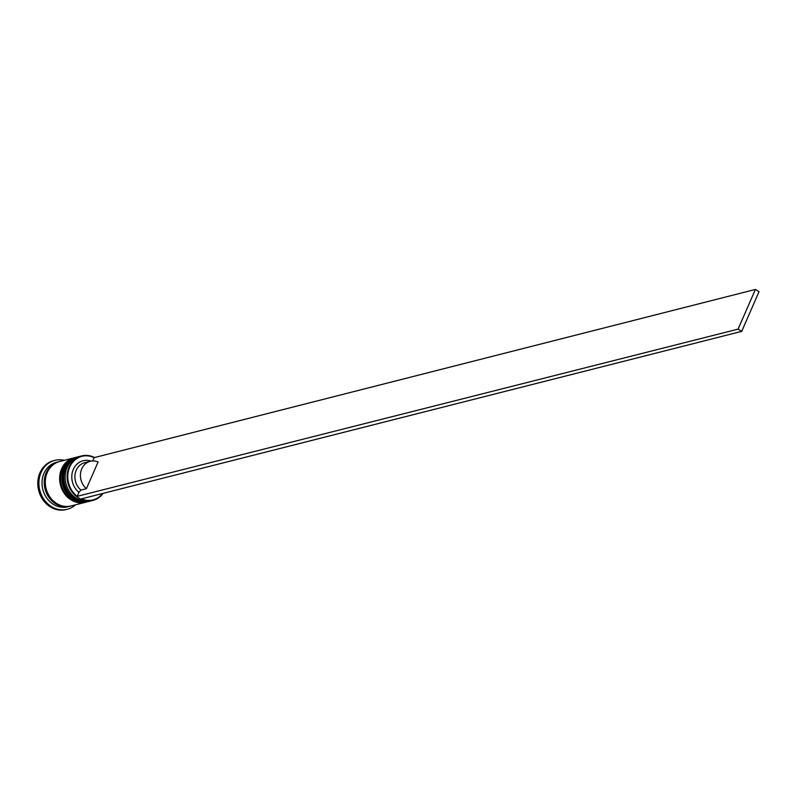 <?xml version="1.0" encoding="UTF-8"?>
<svg xmlns="http://www.w3.org/2000/svg" width="799" height="799" viewBox="0 0 799 799"><rect width="100%" height="100%" fill="white"/><g stroke="black" fill="none" stroke-linecap="round" stroke-linejoin="round"><path stroke-width="1.2" d="M103.101 493.363A22.941 19.925 -104.2 0 1 92.894 500.404A22.941 19.925 -104.2 0 1 71.92 491.715A22.941 19.925 -104.2 0 1 69.094 466.996A22.941 19.925 -104.2 0 1 81.608 455.929A22.941 19.925 -104.2 0 1 94.222 457.378M755.415 289.438L94.112 457.647A22.482 19.526 75.8 0 0 69.673 467.165A22.482 19.526 75.8 0 0 77.203 496.339L738.076 329.128L755.415 289.438L759.05 291.675L741.712 331.365L80.619 499.065L76.984 496.838M81.608 455.929L79.63 456.429A22.941 19.925 75.8 0 0 67.106 467.495A22.941 19.925 75.8 0 0 69.942 492.224A22.941 19.925 75.8 0 0 90.906 500.903L92.894 500.404M77.423 456.988L76.324 457.268A22.941 19.925 75.8 0 0 63.8 468.334A22.941 19.925 75.8 0 0 66.637 493.063A22.941 19.925 75.8 0 0 87.6 501.742L88.709 501.462A22.941 19.925 -104.2 0 1 67.735 492.783A22.941 19.925 -104.2 0 1 64.909 468.054A22.941 19.925 -104.2 0 1 77.423 456.988A22.941 19.925 -104.2 0 1 77.753 456.908M70.522 506.067A22.941 19.925 -104.2 0 1 69.972 506.216L67.775 506.776A22.941 19.925 -104.2 0 1 46.801 498.087A22.941 19.925 -104.2 0 1 43.965 473.368A22.941 19.925 -104.2 0 1 56.489 462.301L58.697 461.742A22.941 19.925 -104.2 0 1 59.246 461.612M75.525 504.808A25.238 21.923 -104.2 0 1 67.236 509.283A25.238 21.923 -104.2 0 1 44.165 499.725A25.238 21.923 -104.2 0 1 41.049 472.529A25.238 21.923 -104.2 0 1 54.821 460.354A25.238 21.923 -104.2 0 1 64.24 460.334M85.733 502.221A22.941 19.925 -104.2 0 1 85.403 502.301A22.941 19.925 -104.2 0 1 64.429 493.622A22.941 19.925 -104.2 0 1 61.603 468.893A22.941 19.925 -104.2 0 1 74.117 457.827A22.941 19.925 -104.2 0 1 74.447 457.747M85.403 502.301L71.081 505.937A22.941 19.925 -104.2 0 1 50.107 497.258A22.941 19.925 -104.2 0 1 47.271 472.529A22.941 19.925 -104.2 0 1 59.795 461.462L74.117 457.827M69.972 506.216A22.941 19.925 -104.2 0 1 49.009 497.537A22.941 19.925 -104.2 0 1 46.172 472.808A22.941 19.925 -104.2 0 1 58.697 461.742M67.236 509.283L66.127 509.562A25.238 21.923 -104.2 0 1 43.066 500.004A25.238 21.923 -104.2 0 1 39.95 472.808A25.238 21.923 -104.2 0 1 53.723 460.633L54.821 460.354M86.432 488.658A15.6 13.553 -104.2 0 1 81.738 468.833A15.6 13.553 -104.2 0 1 90.247 461.313A15.6 13.553 -104.2 0 1 98.097 461.972L86.432 488.658L80.929 490.057A15.6 13.553 -104.2 0 1 76.225 470.231A15.6 13.553 -104.2 0 1 84.734 462.711L90.247 461.313M80.929 490.057L78.951 492.344A17.898 15.541 -104.2 0 1 73.308 469.393A17.898 15.541 -104.2 0 1 91.066 461.133M78.951 492.344L77.203 496.339M94.112 457.647L92.664 460.953M81.458 498.856A22.482 19.526 75.8 0 0 102.652 493.482M738.076 329.128L741.712 331.365M78.192 456.788A22.941 19.925 75.8 0 0 78.082 456.818C72.31 458.416 68.075 462.152 65.398 468.004C57.408 484.004 73.398 506.346 89.368 501.303L90.247 501.063A22.941 19.925 -104.2 0 1 89.588 501.243A22.941 19.925 -104.2 0 1 68.614 492.554A22.941 19.925 -104.2 0 1 65.788 467.834A22.941 19.925 -104.2 0 1 78.302 456.768L78.082 456.818A22.941 19.925 75.8 0 0 65.568 467.894A22.941 19.925 75.8 0 0 68.394 492.613A22.941 19.925 75.8 0 0 89.368 501.303A22.941 19.925 75.8 0 0 89.478 501.273M74.886 457.627A22.941 19.925 75.8 0 0 74.776 457.657C69.004 459.255 64.769 462.991 62.092 468.843C54.102 484.843 70.092 507.185 86.062 502.132L86.941 501.902A22.941 19.925 -104.2 0 1 86.282 502.082A22.941 19.925 -104.2 0 1 65.308 493.392A22.941 19.925 -104.2 0 1 62.482 468.673A22.941 19.925 -104.2 0 1 74.996 457.607L74.776 457.657A22.941 19.925 75.8 0 0 62.262 468.723A22.941 19.925 75.8 0 0 65.089 493.452A22.941 19.925 75.8 0 0 86.062 502.132A22.941 19.925 75.8 0 0 86.172 502.112M67.036 506.466A22.712 19.725 -104.2 0 1 48.25 496.019A22.712 19.725 -104.2 0 1 46.352 472.918A22.712 19.725 -104.2 0 1 55.99 462.921M78.971 456.609L78.302 456.768M75.665 457.447L74.996 457.607"/></g></svg>
